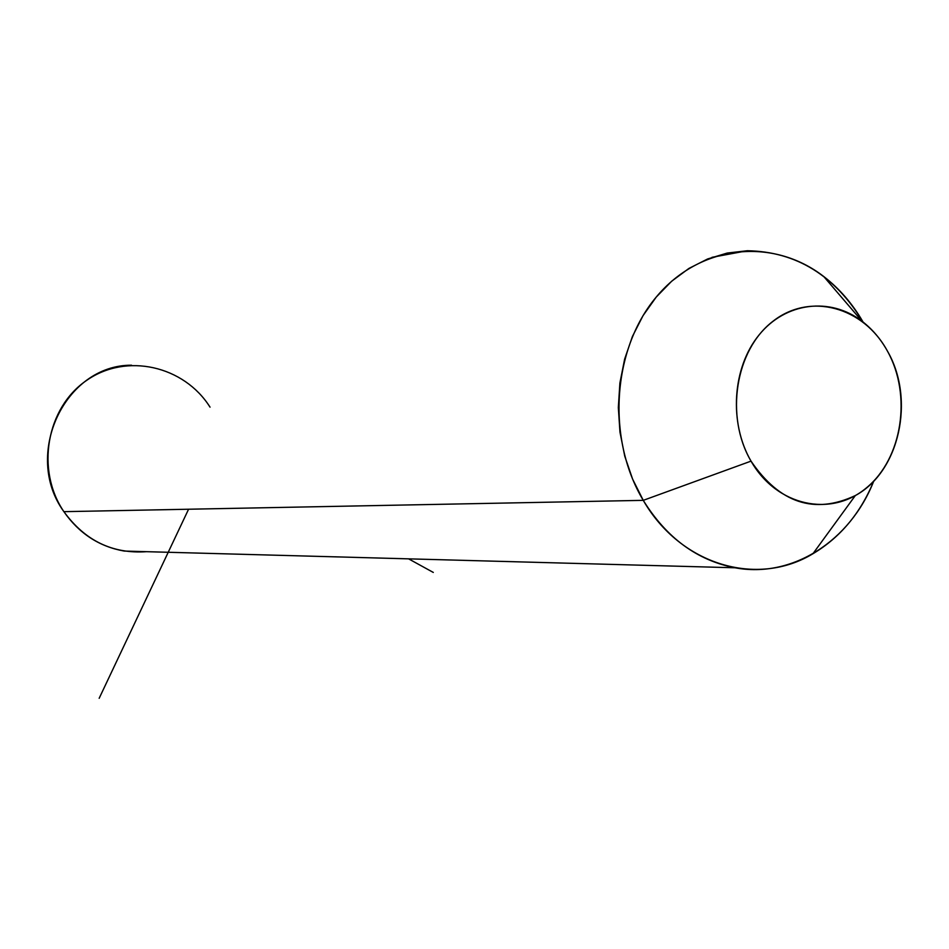 <?xml version="1.0" encoding="UTF-8"?>
<svg xmlns="http://www.w3.org/2000/svg" width="949" height="949" viewBox="0 0 949 949"><rect width="100%" height="100%" fill="white"/><g stroke="black" fill="none" stroke-linecap="round" stroke-linejoin="round"><path stroke-width="1.42" d="M643.256 500.348L751.027 461.131C779.698 503.219 814.456 514.69 855.31 495.568C899.462 471.855 915.405 399.41 887.529 351.249C880.826 339.149 872.356 329.161 862.107 321.296C830.268 296.788 785.523 302.126 758.986 335.044C732.284 367.726 728.785 422.886 751.027 461.131L643.256 500.348C606.447 438.984 612.2 349.434 656.21 297.096C699.935 244.368 772.759 237.036 823.768 276.539C839.462 288.65 852.558 303.81 863.044 322.008C834.847 275.412 796.282 251.651 747.373 250.738L727.231 253.051L707.598 258.982L688.915 268.437L671.655 281.224L656.234 297.073L643.042 315.637L632.414 336.492L624.632 359.137L619.899 383.016L618.333 407.56L619.97 432.151L624.762 456.196L632.603 479.115L643.256 500.348C666.542 537.905 697.124 560.373 734.989 567.775C792.296 578.582 850.375 540.918 873.78 481.013C860.518 513.231 840.233 537.466 812.937 553.73C757.278 587.467 680.658 565.307 643.256 500.348L63.891 511.665L643.256 500.348M751.027 461.131C724.787 416.469 735.309 349.979 772.901 321.308C810.126 291.972 863.602 306.907 887.529 351.249C911.989 395.199 902.404 458.32 866.579 487.739C831.122 517.81 776.709 506.244 751.027 461.131M734.989 567.775L124.26 551.072C99.23 546.624 79.111 533.492 63.891 511.665C22.479 454.832 64.876 364.867 131.52 365.211M210.037 407.157C184.023 365.792 126.431 352.459 86.632 380.395C46.43 407.702 35.504 470.075 63.891 511.665C85.019 540.728 112.587 554.062 146.609 551.677M188.578 509.233L99.17 698.298M408.58 558.842L433.29 572.425M855.31 495.568L812.937 553.73M862.107 321.296L823.768 276.539M712.035 257.309L747.373 250.738"/></g></svg>
